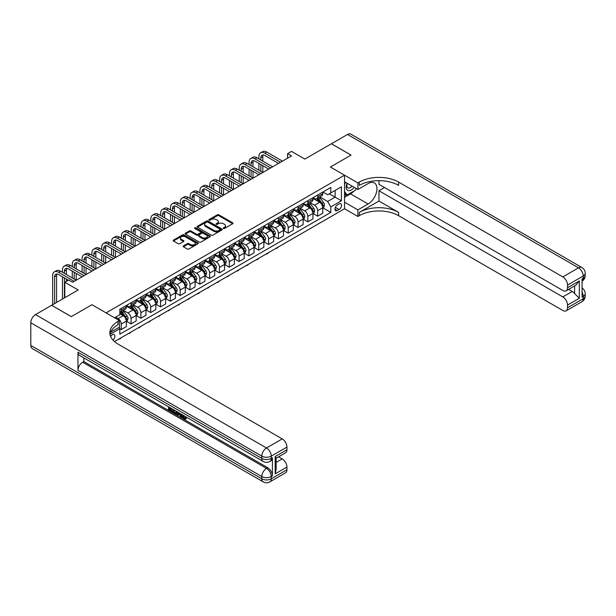 <?xml version="1.0" encoding="UTF-8"?>
<svg xmlns="http://www.w3.org/2000/svg" width="616" height="616" viewBox="0 0 616 616"><rect width="100%" height="100%" fill="white"/><g stroke="black" fill="none" stroke-linecap="round" stroke-linejoin="round"><path stroke-width="0.92" d="M223.446 228.444A0.762 0.439 0 0 0 224.524 228.444L232.717 223.716A1.093 0.631 0 0 0 233.04 223.269A1.093 0.631 0 0 0 232.717 222.823L218.834 214.807A1.093 0.631 0 0 0 217.294 214.807L209.101 219.542A0.762 0.439 0 0 0 210.179 220.166L211.242 219.55A3.488 2.017 0 0 1 216.178 219.55L217.333 220.22A3.488 2.017 0 0 1 218.357 221.645A3.488 2.017 0 0 1 217.333 223.069L216.27 223.677A0.762 0.439 0 0 0 217.348 224.301L218.41 223.693A3.488 2.017 0 0 1 223.346 223.693L224.501 224.363A3.488 2.017 0 0 1 225.525 225.787A3.488 2.017 0 0 1 224.501 227.212L223.446 227.82A0.762 0.439 0 0 0 223.446 228.444L223.446 227.82M112.974 340.101A3.557 2.056 120 0 0 114.784 337.014A3.557 2.056 120 0 0 114.137 334.565A3.557 2.056 120 0 0 112.358 334.742A3.557 2.056 120 0 0 110.649 336.498M183.437 245.892A1.093 0.631 0 0 0 183.114 246.331A1.093 0.631 0 0 0 183.437 246.777L187.333 249.026A1.093 0.631 0 0 0 188.873 249.026L197.975 243.774A1.093 0.631 0 0 0 198.29 243.328A1.093 0.631 0 0 0 197.975 242.881L184.092 234.865A1.093 0.631 0 0 0 182.552 234.865L173.45 240.125A1.093 0.631 0 0 0 173.127 240.571A1.093 0.631 0 0 0 173.45 241.01L178.155 243.728A1.093 0.631 0 0 0 179.695 243.728L183.591 241.48A1.093 0.631 0 0 0 183.907 241.033A1.093 0.631 0 0 0 183.591 240.587L181.258 239.247A2.918 1.686 0 0 1 180.403 238.053A2.918 1.686 0 0 1 182.205 236.498A2.918 1.686 0 0 1 185.385 236.86L194.525 242.134A2.918 1.686 0 0 1 195.38 243.328A2.918 1.686 0 0 1 193.578 244.883A2.918 1.686 0 0 1 190.398 244.521L188.873 243.643A1.093 0.631 0 0 0 187.333 243.643L183.437 245.892L183.437 246.777L187.333 244.544L187.333 243.643M378.955 180.665L378.955 184.315L562.816 290.467A6.668 3.85 -120 0 0 566.15 290.798L575.791 285.231L579.317 280.942L579.317 298.267L567.536 305.074L567.536 307.754L583.244 298.675L583.244 296.411L582.066 297.089L582.066 278.948L583.244 278.263L583.244 275.999L567.536 285.069A6.668 3.85 -120 0 0 562.816 276.9L578.532 267.829L347.532 134.457L331.423 143.759L351.066 155.101L330.399 167.028L351.028 155.124L331.385 143.782L304.866 159.09L291.507 151.382L287.58 153.646L291.507 155.917L72.68 282.259L68.753 279.987L64.819 282.259L64.819 297.682M30.8 345.445L261.808 478.817A6.668 3.85 120 0 0 263.186 481.866L32.178 348.502A6.668 3.85 -60 0 1 30.8 345.445L30.8 322.769A6.668 3.85 -60 0 1 35.512 314.599L51.621 305.297L71.263 316.639L91.93 304.712L71.302 316.616L51.659 305.274L78.178 289.967L64.819 282.259M110.664 332.224L119.427 327.165L119.427 320.59L91.93 304.712L106.075 312.874L344.544 175.198L344.544 208.77L357.896 216.478L359.313 215.662A27.782 16.039 180 0 1 398.598 215.662L562.816 310.472A6.668 3.85 -120 0 0 566.15 310.803A6.668 3.85 -120 0 0 567.536 307.754M359.313 182.09A27.782 16.039 180 0 1 398.598 182.09L398.598 185.362A27.782 16.039 180 0 0 359.313 185.362L359.313 182.09L357.896 182.906L330.399 167.028L344.544 175.198M211.319 235.181A1.093 0.631 0 0 0 212.859 235.181L221.96 229.922A1.093 0.631 0 0 0 222.276 229.483A1.093 0.631 0 0 0 221.96 229.036L208.077 221.021A1.093 0.631 0 0 0 206.537 221.021L197.436 226.272A1.093 0.631 0 0 0 197.112 226.719A1.093 0.631 0 0 0 197.436 227.165L211.319 235.181M195.079 228.613A0.762 0.439 0 0 1 195.85 228.721L195.85 227.812L209.964 235.959A1.093 0.631 0 0 1 210.287 236.405A1.093 0.631 0 0 1 209.964 236.852L200.862 242.103A1.093 0.631 0 0 1 199.322 242.103L185.439 234.088L189.335 231.855L189.335 230.946L185.439 233.195A1.093 0.631 0 0 0 185.123 233.641A1.093 0.631 0 0 0 185.439 234.088L185.439 233.195M189.335 231.855A1.093 0.631 0 0 1 190.875 231.855L190.875 230.946A1.093 0.631 0 0 0 189.335 230.946M190.875 230.946L196.512 234.203A1.093 0.631 0 0 0 198.052 234.203L200.631 232.709A1.093 0.631 0 0 0 200.955 232.263A1.093 0.631 0 0 0 200.631 231.816L194.772 228.436A0.762 0.439 0 0 1 195.85 227.812M339.123 203.911L337.391 204.912A3.442 1.987 120 0 0 335.142 207.946A3.442 1.987 120 0 0 335.666 210.71A3.442 1.987 120 0 0 337.391 210.533L339.123 209.54A3.442 1.987 120 0 0 341.372 206.506A3.442 1.987 120 0 0 340.84 203.742A3.442 1.987 120 0 0 339.123 203.911M114.484 341.587L344.544 208.77M322.892 192.007L327.65 194.748L330.792 192.931L330.792 187.449L119.82 309.247L119.82 314.738L114.561 317.779M330.792 192.931L341.403 186.81L341.403 200.785L330.792 206.907L327.65 201.463L319.835 196.951M322.892 207.838L330.792 212.397L330.792 206.907M330.792 212.397L119.82 334.195L119.82 328.705L110.025 334.365A27.782 16.039 0 0 1 118.018 324.671L118.018 321.406A27.782 16.039 0 0 0 109.879 332.748A27.782 16.039 0 0 0 118.018 344.09L282.236 438.9A6.668 3.85 60 0 1 286.948 447.062L271.233 456.133L271.233 458.404L272.411 457.727A6.668 3.85 60 0 1 271.032 460.776L269.854 461.453A6.668 3.85 -120 0 0 271.233 458.404A6.668 3.85 0 0 1 261.808 458.404L261.808 456.133L30.8 322.769M287.58 153.646L287.58 158.189M329.298 193.794L335.112 197.151L335.112 190.436L341.403 186.81M327.65 201.463L335.112 197.151L341.403 200.785M119.82 328.752L121.236 329.568L121.236 324.085A4.443 2.564 -120 0 0 118.095 318.641L115.577 317.186M121.236 329.568L126.342 326.619L126.342 321.136A4.443 2.564 -120 0 0 123.2 315.692L119.82 313.736M126.465 321.244L131.062 323.9L131.062 318.41A4.443 2.564 -120 0 0 127.92 312.966L123.4 310.364M131.062 323.9L136.167 320.951L136.167 315.461A4.443 2.564 -120 0 0 133.025 310.017L126.342 306.16M136.282 315.577L140.879 318.233L140.879 312.743A4.443 2.564 -120 0 0 137.738 307.299L133.225 304.689M140.879 318.233L145.984 315.284L145.984 309.794A4.443 2.564 -120 0 0 142.843 304.35L136.167 300.493M146.108 309.902L150.704 312.558L150.704 307.068A4.443 2.564 -120 0 0 147.563 301.624L143.051 299.022M150.704 312.558L155.809 309.609L155.809 304.119A4.443 2.564 -120 0 0 152.668 298.675L145.984 294.825M155.925 304.235L160.522 306.891L160.522 301.401A4.443 2.564 -120 0 0 157.38 295.957L152.868 293.347M160.522 306.891L165.635 303.942L165.635 298.452A4.443 2.564 -120 0 0 162.485 293.008L155.809 289.15M165.75 298.567L170.347 301.216L170.347 295.726A4.443 2.564 -120 0 0 167.206 290.282L162.693 287.68M170.347 301.216L175.452 298.267L175.452 292.777A4.443 2.564 -120 0 0 172.311 287.333L165.635 283.483M175.568 292.893L180.165 295.549L180.165 290.059A4.443 2.564 -120 0 0 177.023 284.615L172.511 282.012M180.165 295.549L185.277 292.6L185.277 287.11A4.443 2.564 -120 0 0 182.128 281.666L175.452 277.808M185.393 287.225L189.99 289.874L189.99 284.392A4.443 2.564 -120 0 0 186.848 278.948L182.336 276.338M189.99 289.874L195.095 286.925L195.095 281.443A4.443 2.564 -120 0 0 191.953 275.999L185.277 272.141M195.21 281.55L199.807 284.207L199.807 278.717A4.443 2.564 -120 0 0 196.666 273.273L192.154 270.67M199.807 284.207L204.92 281.258L204.92 275.768A4.443 2.564 -120 0 0 201.779 270.324L195.095 266.466M205.036 275.883L209.632 278.54L209.632 273.05A4.443 2.564 -120 0 0 206.491 267.606L201.979 264.995M209.632 278.54L214.738 275.591L214.738 270.101A4.443 2.564 -120 0 0 211.596 264.657L204.92 260.799M214.861 270.208L219.458 272.865L219.458 267.375A4.443 2.564 -120 0 0 216.308 261.931L211.796 259.328M219.458 272.865L224.563 269.916L224.563 264.426A4.443 2.564 -120 0 0 221.421 258.982L214.738 255.132M224.678 264.541L229.275 267.198L229.275 261.708A4.443 2.564 -120 0 0 226.134 256.264L221.621 253.661M229.275 267.198L234.38 264.249L234.38 258.759A4.443 2.564 -120 0 0 231.239 253.315L224.563 249.457M234.504 258.874L239.1 261.523L239.1 256.033A4.443 2.564 -120 0 0 235.951 250.589L231.439 247.986M239.1 261.523L244.206 258.574L244.206 253.084A4.443 2.564 -120 0 0 241.064 247.647L234.38 243.79M244.321 253.199L248.918 255.856L248.918 250.365A4.443 2.564 -120 0 0 245.776 244.922L241.264 242.319M248.918 255.856L254.023 252.906L254.023 247.416A4.443 2.564 -120 0 0 250.881 241.972L244.206 238.115M254.146 247.532L258.743 250.181L258.743 244.698A4.443 2.564 -120 0 0 255.594 239.254L251.082 236.644M258.743 250.181L263.848 247.232L263.848 241.749A4.443 2.564 -120 0 0 260.707 236.305L254.023 232.448M263.964 241.857L268.561 244.514L268.561 239.023A4.443 2.564 -120 0 0 265.419 233.58L260.907 230.977M268.561 244.514L273.666 241.564L273.666 236.074A4.443 2.564 -120 0 0 270.524 230.63L263.848 226.773M273.789 236.19L278.386 238.846L278.386 233.356A4.443 2.564 -120 0 0 275.244 227.912L270.732 225.302M278.386 238.846L283.491 235.897L283.491 230.407A4.443 2.564 -120 0 0 280.349 224.963L273.666 221.105M283.606 230.523L288.203 233.171L288.203 227.681A4.443 2.564 -120 0 0 285.062 222.237L280.55 219.635M288.203 233.171L293.316 230.222L293.316 224.732A4.443 2.564 -120 0 0 290.167 219.288L283.491 215.438M293.432 224.848L298.029 227.504L298.029 222.014A4.443 2.564 -120 0 0 294.887 216.57L290.375 213.968M298.029 227.504L303.134 224.555L303.134 219.065A4.443 2.564 -120 0 0 299.992 213.621L293.316 209.763M303.249 219.18L307.846 221.829L307.846 216.339A4.443 2.564 -120 0 0 304.704 210.895L300.192 208.293M307.846 221.829L312.959 218.88L312.959 213.398A4.443 2.564 -120 0 0 309.81 207.954L303.134 204.096M313.074 213.506L317.671 216.162L317.671 210.672A4.443 2.564 -120 0 0 314.53 205.228L310.017 202.625M317.671 216.162L322.776 213.213L322.776 207.723A4.443 2.564 -120 0 0 319.635 202.279L312.959 198.421M313.074 197.674L314.53 198.514A4.443 2.564 -120 0 0 316.747 198.737A4.443 2.564 -120 0 0 317.671 196.696L317.671 195.018M303.249 203.349L304.704 204.189A4.443 2.564 -120 0 0 306.93 204.404A4.443 2.564 -120 0 0 307.846 202.371L307.846 200.693M293.432 209.017L294.887 209.856A4.443 2.564 -120 0 0 297.105 210.079A4.443 2.564 -120 0 0 298.029 208.039L298.029 206.36M283.606 214.684L285.062 215.523A4.443 2.564 -120 0 0 287.287 215.746A4.443 2.564 -120 0 0 288.203 213.714L288.203 212.035M273.789 220.359L275.244 221.198A4.443 2.564 -120 0 0 277.462 221.414A4.443 2.564 -120 0 0 278.386 219.381L278.386 217.702M263.964 226.026L265.419 226.865A4.443 2.564 -120 0 0 267.644 227.088A4.443 2.564 -120 0 0 268.561 225.056L268.561 223.377M254.146 231.701L255.594 232.54A4.443 2.564 -120 0 0 257.819 232.756A4.443 2.564 -120 0 0 258.743 230.723L258.743 229.044M244.321 237.368L245.776 238.207A4.443 2.564 -120 0 0 248.002 238.43A4.443 2.564 -120 0 0 248.918 236.39L248.918 234.711M234.504 243.043L235.951 243.882A4.443 2.564 -120 0 0 238.176 244.098A4.443 2.564 -120 0 0 239.1 242.065L239.1 240.386M224.678 248.71L226.134 249.549A4.443 2.564 -120 0 0 228.351 249.773A4.443 2.564 -120 0 0 229.275 247.732L229.275 246.054M214.861 254.377L216.308 255.216A4.443 2.564 -120 0 0 218.534 255.44A4.443 2.564 -120 0 0 219.458 253.407L219.458 251.728M205.036 260.052L206.491 260.891A4.443 2.564 -120 0 0 208.709 261.107A4.443 2.564 -120 0 0 209.632 259.074L209.632 257.396M195.21 265.719L196.666 266.559A4.443 2.564 -120 0 0 198.891 266.782A4.443 2.564 -120 0 0 199.807 264.749L199.807 263.07M185.393 271.394L186.848 272.233A4.443 2.564 -120 0 0 189.066 272.449A4.443 2.564 -120 0 0 189.99 270.416L189.99 268.738M175.568 277.061L177.023 277.901A4.443 2.564 -120 0 0 179.248 278.124A4.443 2.564 -120 0 0 180.165 276.084L180.165 274.405M165.75 282.729L167.206 283.568A4.443 2.564 -120 0 0 169.423 283.791A4.443 2.564 -120 0 0 170.347 281.758L170.347 280.08M155.925 288.404L157.38 289.243A4.443 2.564 -120 0 0 159.606 289.458A4.443 2.564 -120 0 0 160.522 287.426L160.522 285.747M146.108 294.071L147.563 294.91A4.443 2.564 -120 0 0 149.78 295.133A4.443 2.564 -120 0 0 150.704 293.101L150.704 291.422M136.282 299.746L137.738 300.585A4.443 2.564 -120 0 0 139.963 300.8A4.443 2.564 -120 0 0 140.879 298.768L140.879 297.089M126.465 305.413L127.92 306.252A4.443 2.564 -120 0 0 130.138 306.475A4.443 2.564 -120 0 0 131.062 304.443L131.062 302.764M316.747 198.737L321.86 195.788A4.443 2.564 -120 0 0 322.776 193.755L322.776 192.076M306.93 204.404L312.035 201.455A4.443 2.564 -120 0 0 312.959 199.422L312.959 197.744M297.105 210.079L302.217 207.13A4.443 2.564 -120 0 0 303.134 205.09L303.134 203.411M287.287 215.746L292.392 212.797A4.443 2.564 -120 0 0 293.316 210.764L293.316 209.086M277.462 221.414L282.567 218.464A4.443 2.564 -120 0 0 283.491 216.432L283.491 214.753M267.644 227.088L272.749 224.139A4.443 2.564 -120 0 0 273.666 222.106L273.666 220.428M257.819 232.756L262.924 229.806A4.443 2.564 -120 0 0 263.848 227.774L263.848 226.095M248.002 238.43L253.107 235.481A4.443 2.564 -120 0 0 254.023 233.441L254.023 231.762M238.176 244.098L243.281 241.149A4.443 2.564 -120 0 0 244.206 239.116L244.206 237.437M228.351 249.773L233.464 246.824A4.443 2.564 -120 0 0 234.38 244.783L234.38 243.104M218.534 255.44L223.639 252.491A4.443 2.564 -120 0 0 224.563 250.458L224.563 248.779M208.709 261.107L213.821 258.158A4.443 2.564 -120 0 0 214.738 256.125L214.738 254.446M198.891 266.782L203.996 263.833A4.443 2.564 -120 0 0 204.92 261.8L204.92 260.121M189.066 272.449L194.179 269.5A4.443 2.564 -120 0 0 195.095 267.467L195.095 265.789M179.248 278.124L184.353 275.175A4.443 2.564 -120 0 0 185.277 273.134L185.277 271.456M169.423 283.791L174.536 280.842A4.443 2.564 -120 0 0 175.452 278.809L175.452 277.131M159.606 289.458L164.711 286.517A4.443 2.564 -120 0 0 165.635 284.476L165.635 282.798M149.78 295.133L154.886 292.184A4.443 2.564 -120 0 0 155.809 290.151L155.809 288.473M139.963 300.8L145.068 297.851A4.443 2.564 -120 0 0 145.984 295.819L145.984 294.14M130.138 306.475L135.243 303.526A4.443 2.564 -120 0 0 136.167 301.494L136.167 299.815M119.82 312.327A4.443 2.564 -120 0 0 120.32 312.143L125.425 309.194A4.443 2.564 -120 0 0 126.342 307.161L126.342 305.482M120.32 312.143A4.443 2.564 -120 0 0 121.236 310.11L121.236 308.431M119.057 327.381L119.82 328.705M223.747 228.551L224.501 228.12A3.488 2.017 0 0 0 225.525 226.688L225.525 225.787M218.357 221.645L218.357 222.553A3.488 2.017 0 0 1 217.333 223.978L216.578 224.409M232.702 223.724L218.834 215.715A1.093 0.631 0 0 0 217.294 215.715L209.401 220.274M221.96 229.036L221.96 229.922L208.077 221.929A1.093 0.631 0 0 0 206.537 221.929L197.451 227.173M220.028 229.791A0.762 0.439 0 0 0 220.028 229.167L207.846 222.13A0.762 0.439 0 0 0 206.768 222.13L205.644 222.776A3.488 2.017 0 0 0 204.627 224.201A3.488 2.017 0 0 0 205.644 225.625L213.975 230.438A3.488 2.017 0 0 0 218.911 230.438L220.028 229.791L220.028 230.7A0.762 0.439 0 0 0 220.259 230.384L220.259 229.483M204.627 224.201L204.627 225.11A3.488 2.017 0 0 0 205.644 226.534L205.644 225.625M220.028 230.7L218.911 231.346A3.488 2.017 0 0 1 213.975 231.346L205.644 226.534M190.875 231.855L196.512 235.104A1.093 0.631 0 0 0 198.052 235.104L200.631 233.618A1.093 0.631 0 0 0 200.955 233.171L200.955 232.263M195.85 228.721L209.948 236.86M202.348 237.576A2.918 1.686 0 0 0 205.528 237.938A2.918 1.686 0 0 0 207.33 236.382A2.918 1.686 0 0 0 206.475 235.189L203.257 233.333A1.093 0.631 0 0 0 201.717 233.333L199.13 234.827A1.093 0.631 0 0 0 198.814 235.266A1.093 0.631 0 0 0 199.13 235.712L202.348 237.576L202.348 238.477A2.918 1.686 0 0 0 205.528 238.846A2.918 1.686 0 0 0 207.33 237.291L207.33 236.382M198.814 235.266L198.814 236.174A1.093 0.631 0 0 0 199.13 236.621L199.13 235.712M202.348 238.477L199.13 236.621M195.38 243.328L195.38 244.236A2.918 1.686 0 0 1 193.578 245.792A2.918 1.686 0 0 1 190.398 245.43L188.873 244.544A1.093 0.631 0 0 0 187.333 244.544M180.403 238.053L180.403 238.962A2.918 1.686 0 0 0 181.258 240.148L181.258 239.247M183.576 241.487L181.258 240.148M197.975 242.881L197.975 243.774L184.092 235.774A1.093 0.631 0 0 0 182.552 235.774L173.466 241.018M322.776 207.908L323.723 207.361L324.509 205.09A2.941 1.702 -120 0 0 323.569 202.587L320.358 198.298A8.501 4.905 -120 0 0 319.427 197.189M316.239 200.315A8.501 4.905 -120 0 0 314.491 198.498M321.976 205.759L322.915 205.22A2.941 1.702 -120 0 0 322.076 203.449L318.865 199.16A8.501 4.905 -120 0 0 317.933 198.052M317.148 198.506A7.053 4.073 60 0 1 318.303 199.823L321.021 203.449M316.994 198.598A8.501 4.905 60 0 1 317.918 199.707L320.05 202.556M278.432 246.931L277.362 248.009L276.184 248.233M276.576 248.009L276.576 248.464M258.897 158.866L258.897 156.595A8.331 4.812 60 0 1 260.622 152.783L262.585 151.651A8.331 4.812 60 0 1 266.751 152.06L282.467 161.138M260.622 152.783A8.331 4.812 60 0 1 264.788 153.199L280.503 162.27M278.54 163.402L264.788 155.463A5.559 3.211 -120 0 0 262.016 155.186A5.559 3.211 -120 0 0 260.861 157.734L260.861 159.998M263.171 154.932A5.559 3.211 -120 0 0 262.824 156.595L262.824 161.138M260.861 164.534L260.861 171.34M262.824 165.673L262.824 172.472L247.108 163.402L245.145 164.534L260.861 173.612M258.897 170.209L258.897 163.402M312.959 213.575L313.898 213.028L314.684 210.764A2.941 1.702 -120 0 0 313.744 208.254L310.533 203.973A8.501 4.905 -120 0 0 309.609 202.856M306.414 205.99A8.501 4.905 -120 0 0 304.674 204.165M312.15 211.434L313.097 210.888A2.941 1.702 -120 0 0 312.25 209.117L309.04 204.828A8.501 4.905 -120 0 0 308.115 203.719M307.322 204.181A7.053 4.073 60 0 1 308.477 205.498L311.195 209.124M307.168 204.266A8.501 4.905 60 0 1 308.1 205.374L310.233 208.223M268.615 252.606L267.544 253.677L266.358 253.907M266.751 253.677L266.751 254.131M303.134 219.25L304.081 218.703L304.866 216.432A2.941 1.702 -120 0 0 303.919 213.929L300.716 209.64A8.501 4.905 -120 0 0 299.784 208.531M296.589 211.658A8.501 4.905 -120 0 0 294.848 209.84M302.333 217.101L303.272 216.562A2.941 1.702 -120 0 0 302.433 214.791L299.222 210.503A8.501 4.905 -120 0 0 298.29 209.394M297.497 209.848A7.053 4.073 60 0 1 298.66 211.165L301.378 214.791M297.351 209.933A8.501 4.905 60 0 1 298.275 211.049L300.408 213.898M258.789 258.273L257.719 259.351L256.541 259.575M256.934 259.351L256.934 259.806M293.316 224.917L294.255 224.37L295.041 222.106A2.941 1.702 -120 0 0 294.101 219.596L290.891 215.307A8.501 4.905 -120 0 0 289.967 214.199M286.771 217.325A8.501 4.905 -120 0 0 285.031 215.508M292.508 222.776L293.455 222.23A2.941 1.702 -120 0 0 292.608 220.459L289.397 216.17A8.501 4.905 -120 0 0 288.473 215.061M287.68 215.515A7.053 4.073 60 0 1 288.835 216.832L291.553 220.459M287.526 215.608A8.501 4.905 60 0 1 288.457 216.716L290.59 219.565M248.972 263.948L247.108 265.473L246.716 265.242M247.108 265.019L247.108 265.473M249.08 164.534L249.08 162.27A8.331 4.812 60 0 1 250.804 158.451L252.768 157.319A8.331 4.812 60 0 1 256.934 157.734L272.649 166.805M250.804 158.451A8.331 4.812 60 0 1 254.97 158.866L270.686 167.937M268.722 169.077L254.97 161.138A5.559 3.211 -120 0 0 252.19 160.861A5.559 3.211 -120 0 0 251.043 163.402L251.043 165.673M253.353 160.607A5.559 3.211 -120 0 0 253.007 162.27L253.007 166.805M251.043 170.209L251.043 177.015M253.007 171.34L253.007 178.147L237.291 169.077L235.327 170.209L251.043 179.279M249.08 175.876L249.08 169.077M258.897 174.744L245.145 166.805A5.559 3.211 -120 0 0 242.373 166.528A5.559 3.211 -120 0 0 241.218 169.077L241.218 171.34M243.528 166.274A5.559 3.211 -120 0 0 243.181 167.937L243.181 172.472M241.218 175.876L241.218 182.683M243.181 177.015L243.181 183.814L227.466 174.744L225.502 175.876L241.218 184.954M239.254 181.551L239.254 174.744M239.254 170.209L239.254 167.937A8.331 4.812 60 0 1 240.979 164.126A8.331 4.812 60 0 1 245.145 164.534M240.979 164.126L242.943 162.994A8.331 4.812 60 0 1 247.108 163.402M249.08 180.411L235.327 172.472A5.559 3.211 -120 0 0 232.548 172.203A5.559 3.211 -120 0 0 231.4 174.744L231.4 177.015M233.71 171.941A5.559 3.211 -120 0 0 233.364 173.612L233.364 178.147M231.4 181.551L231.4 188.35M233.364 182.683L233.364 189.489L217.648 180.411L215.685 181.551L231.4 190.621M229.429 187.218L229.429 180.411M229.429 175.876L229.429 173.612A8.331 4.812 60 0 1 231.162 169.793A8.331 4.812 60 0 1 235.327 170.209M231.162 169.793L233.125 168.661A8.331 4.812 60 0 1 237.291 169.077M283.491 230.584L284.43 230.045L285.216 227.774A2.941 1.702 -120 0 0 284.276 225.264L281.065 220.982A8.501 4.905 -120 0 0 280.141 219.874M276.946 223A8.501 4.905 -120 0 0 275.206 221.175M282.69 228.444L283.63 227.897A2.941 1.702 -120 0 0 282.79 226.126L279.579 221.845A8.501 4.905 -120 0 0 278.648 220.736M277.855 221.19A7.053 4.073 60 0 1 279.017 222.507L281.735 226.134M277.708 221.275A8.501 4.905 60 0 1 278.632 222.384L280.765 225.233M239.147 269.615L238.076 270.686L236.898 270.917M237.291 270.686L237.291 271.14M239.254 186.086L225.502 178.147A5.559 3.211 -120 0 0 222.722 177.87A5.559 3.211 -120 0 0 221.575 180.411L221.575 182.683M223.885 177.616A5.559 3.211 -120 0 0 223.539 179.279L223.539 183.814M221.575 187.218L221.575 194.025M223.539 188.35L223.539 195.156L207.823 186.086L205.86 187.218L221.575 196.288M219.612 192.893L219.612 186.086M219.612 181.551L219.612 179.279A8.331 4.812 60 0 1 221.337 175.468A8.331 4.812 60 0 1 225.502 175.876M221.337 175.468L223.3 174.328A8.331 4.812 60 0 1 227.466 174.744M347.07 183.229A7.223 4.173 120 0 0 347.563 190.267A7.223 4.173 120 0 0 353.853 187.718A7.223 4.173 120 0 0 354.154 187.326M344.544 184.538L345.422 182.282M356.171 188.488L355.54 190.121L347.054 195.018L344.544 191.445M344.544 193.57L347.054 195.018M347.309 183.368A4.943 2.857 120 0 0 347.894 187.834A4.943 2.857 120 0 0 352.059 186.117M344.544 202.187L357.896 209.902L368.114 204.004A12.497 7.215 120 0 0 376.284 192.985A12.497 7.215 120 0 0 374.366 182.967A12.497 7.215 120 0 0 368.114 183.591L357.896 189.489L357.896 182.906M357.896 209.902L357.896 216.478M378.955 201.055L359.313 212.397A27.782 16.039 180 0 1 398.598 212.397L378.955 201.055L378.955 190.76L384.538 187.534M567.536 305.074A6.668 3.85 -120 0 0 562.816 296.912L572.249 291.468A6.668 3.85 60 0 1 574.605 293.555L574.605 285.916M378.955 190.76L562.816 296.912M347.532 134.457A6.668 3.85 -60 0 1 350.858 134.134L581.866 267.498A6.668 3.85 120 0 0 578.532 267.829A6.668 3.85 60 0 1 583.244 275.999A6.668 3.85 180 0 0 585.2 273.273A6.668 6.668 0 0 0 581.866 267.498M344.544 181.774L357.896 189.489M566.15 290.798A6.668 3.85 -120 0 0 567.536 287.741L579.317 280.942M567.536 285.069L567.536 287.741M398.598 182.09L562.816 276.9M568.622 289.374L572.249 291.468M579.317 298.267L574.605 293.555M353.977 191.029A12.497 7.215 -60 0 1 350.512 193.84L344.544 197.289M344.544 195.842L346.508 194.702M183.052 415.161L185.054 418.403M182.482 414.861L183.884 418.572L184.8 418.688L185.832 417.61L186.494 418.172L185.316 419.419L183.945 419.234L181.812 414.476M178.64 414.429L177.708 415.569L177 415.161L178.193 412.381M181.181 414.114L182.12 417.394L181.497 417.756L180.788 417.348L180.257 415.361L178.247 414.198L177.708 415.569M169.877 408.531L169.877 409.686L172.657 411.296L172.657 411.927L172.026 412.289L168.584 410.295L168.584 406.837M172.349 409.016L171.725 409.602L169.246 408.169L169.246 410.056L169.877 409.686M77.947 352.252L261.808 458.404A6.668 3.85 120 0 0 263.186 461.453L79.325 355.301A6.668 3.85 -60 0 1 77.947 352.252L77.947 370.401A6.668 3.85 -60 0 1 82.659 362.231L83.838 361.554L267.698 467.706A6.668 3.85 60 0 1 272.411 475.868L272.411 457.727M83.838 361.554L83.838 357.911M177.431 411.942L176.153 414.091L172.934 412.812L172.934 409.347M119.427 320.59L118.018 321.406M275.16 456.541L276.137 458.019L276.137 469.677L275.16 473.873L275.16 456.541L286.948 449.742L286.948 447.062M286.948 449.742A6.668 3.85 60 0 1 285.57 452.791L276.137 458.235M278.609 456.81L282.236 458.905A6.668 3.85 60 0 1 286.948 467.067L275.16 473.873M272.411 475.868L271.233 476.545L271.233 478.817L286.948 469.746L286.948 467.067M286.948 469.746A6.668 3.85 60 0 1 285.57 472.795L269.854 481.866A6.668 3.85 -120 0 0 271.233 478.817A6.668 3.85 0 0 1 261.808 478.817L261.808 476.545L77.947 370.401M169.246 410.056L172.026 411.657L172.657 411.296M172.026 411.657L172.026 412.289M169.246 407.222L172.003 408.808M171.725 408.97L171.725 409.602M176.754 411.55L176.153 414.091M173.596 409.732L173.596 412.566L174.567 413.128L175.683 413.382L176.091 411.172M176.8 412.289L177.416 411.935M174.228 410.094L174.228 412.204L176.315 413.02M173.596 412.566L174.228 412.204M174.567 413.128L175.198 412.766M180.303 413.606L181.497 417.756M178.817 412.743L178.447 413.69L180.057 414.614L179.679 413.244M179.21 412.974L179.818 413.76M178.447 413.69L179.071 413.328M183.884 418.572L184.507 418.21M182.421 415.523L183.021 415.176M185.2 417.971L185.87 418.533L186.494 418.172M185.87 418.533L185.316 419.419M273.666 236.259L274.613 235.712L275.398 233.441A2.941 1.702 -120 0 0 274.459 230.938L271.248 226.65A8.501 4.905 -120 0 0 270.316 225.541M267.128 228.667A8.501 4.905 -120 0 0 265.388 226.85M272.865 234.111L273.804 233.572A2.941 1.702 -120 0 0 272.965 231.801L269.754 227.512A8.501 4.905 -120 0 0 268.83 226.403M268.037 226.857A7.053 4.073 60 0 1 269.192 228.174L271.91 231.801M267.883 226.95A8.501 4.905 60 0 1 268.815 228.059L270.948 230.908M229.329 275.283L227.466 276.815L227.073 276.584M227.466 276.361L227.466 276.815M263.848 241.926L264.788 241.387L265.573 239.116A2.941 1.702 -120 0 0 264.634 236.606L261.423 232.324A8.501 4.905 -120 0 0 260.499 231.208M257.303 234.342A8.501 4.905 -120 0 0 255.563 232.517M263.04 239.786L263.987 239.239A2.941 1.702 -120 0 0 263.14 237.468L259.937 233.187A8.501 4.905 -120 0 0 259.005 232.07M258.212 232.532A7.053 4.073 60 0 1 259.375 233.849L262.093 237.476M258.065 232.617A8.501 4.905 60 0 1 258.99 233.726L261.122 236.575M219.504 280.958L218.434 282.028L217.255 282.259M217.648 282.028L217.648 282.482M254.023 247.601L254.97 247.055L255.755 244.783A2.941 1.702 -120 0 0 254.816 242.28L251.605 237.992A8.501 4.905 -120 0 0 250.674 236.883M247.486 240.009A8.501 4.905 -120 0 0 245.745 238.192M253.222 245.453L254.162 244.914A2.941 1.702 -120 0 0 253.322 243.143L250.111 238.854A8.501 4.905 -120 0 0 249.187 237.745M248.394 238.2A7.053 4.073 60 0 1 249.549 239.516L252.267 243.143M248.24 238.284A8.501 4.905 60 0 1 249.172 239.401L251.305 242.25M209.686 286.625L207.823 288.157L207.43 287.926M207.823 287.703L207.823 288.157M244.206 253.268L245.145 252.722L245.93 250.458A2.941 1.702 -120 0 0 244.991 247.948L241.78 243.666A8.501 4.905 -120 0 0 240.856 242.55M237.66 245.684A8.501 4.905 -120 0 0 235.92 243.859M243.397 251.128L244.344 250.581A2.941 1.702 -120 0 0 243.497 248.81L240.286 244.521A8.501 4.905 -120 0 0 239.362 243.412M238.569 243.874A7.053 4.073 60 0 1 239.732 245.191L242.45 248.818M238.423 243.959A8.501 4.905 60 0 1 239.347 245.068L241.48 247.917M199.861 292.3L198.791 293.37L197.613 293.601M198.005 293.37L198.005 293.824M234.38 258.936L235.327 258.397L236.113 256.125A2.941 1.702 -120 0 0 235.173 253.623L231.963 249.334A8.501 4.905 -120 0 0 231.031 248.225M227.843 251.351A8.501 4.905 -120 0 0 226.103 249.526M233.58 256.795L234.519 256.248A2.941 1.702 -120 0 0 233.68 254.477L230.469 250.196A8.501 4.905 -120 0 0 229.537 249.087M228.752 249.542A7.053 4.073 60 0 1 229.907 250.858L232.625 254.485M228.598 249.626A8.501 4.905 60 0 1 229.522 250.743L231.662 253.592M190.044 297.967L188.18 299.499L187.788 299.268M188.18 299.037L188.18 299.499M229.429 191.753L215.685 183.814A5.559 3.211 -120 0 0 212.905 183.545A5.559 3.211 -120 0 0 211.75 186.086L211.75 188.35M214.068 183.283A5.559 3.211 -120 0 0 213.721 184.954L213.721 189.489M211.75 192.893L211.75 199.692M213.721 194.025L213.721 200.831L198.005 191.753L196.042 192.893L211.75 201.963M209.786 198.56L209.786 191.753M209.786 187.218L209.786 184.954A8.331 4.812 60 0 1 211.519 181.135A8.331 4.812 60 0 1 215.685 181.551M211.519 181.135L213.483 180.003A8.331 4.812 60 0 1 217.648 180.411M219.612 197.428L205.86 189.489A5.559 3.211 -120 0 0 203.08 189.212A5.559 3.211 -120 0 0 201.933 191.753L201.933 194.025M204.243 188.958A5.559 3.211 -120 0 0 203.896 190.621L203.896 195.156M201.933 198.56L201.933 205.367M203.896 199.692L203.896 206.499L188.18 197.428L186.217 198.56L201.933 207.63M199.969 204.227L199.969 197.428M199.969 192.893L199.969 190.621A8.331 4.812 60 0 1 201.694 186.81A8.331 4.812 60 0 1 205.86 187.218M201.694 186.81L203.657 185.67A8.331 4.812 60 0 1 207.823 186.086M209.786 203.095L196.042 195.156A5.559 3.211 -120 0 0 193.262 194.879A5.559 3.211 -120 0 0 192.107 197.428L192.107 199.692M194.425 194.625A5.559 3.211 -120 0 0 194.079 196.288L194.079 200.831M192.107 204.227L192.107 211.034M194.079 205.367L194.079 212.166L178.363 203.095L176.399 204.227L192.107 213.305M190.144 209.902L190.144 203.095M190.144 198.56L190.144 196.288A8.331 4.812 60 0 1 191.869 192.477A8.331 4.812 60 0 1 196.042 192.893M191.869 192.477L193.84 191.345A8.331 4.812 60 0 1 198.005 191.753M199.969 208.77L186.217 200.831A5.559 3.211 -120 0 0 183.437 200.554A5.559 3.211 -120 0 0 182.29 203.095L182.29 205.367M184.6 200.3A5.559 3.211 -120 0 0 184.253 201.963L184.253 206.499M182.29 209.902L182.29 216.709M184.253 211.034L184.253 217.841L168.538 208.77L166.574 209.902L182.29 218.973M180.326 215.569L180.326 208.77M180.326 204.227L180.326 201.963A8.331 4.812 60 0 1 182.051 198.144A8.331 4.812 60 0 1 186.217 198.56M182.051 198.144L184.015 197.012A8.331 4.812 60 0 1 188.18 197.428M190.144 214.437L176.399 206.499A5.559 3.211 -120 0 0 173.62 206.221A5.559 3.211 -120 0 0 172.465 208.77L172.465 211.034M174.782 205.967A5.559 3.211 -120 0 0 174.428 207.63L174.428 212.166M172.465 215.569L172.465 222.376M174.428 216.709L174.428 223.508L158.72 214.437L156.749 215.569L172.465 224.648M170.501 221.244L170.501 214.437M170.501 209.902L170.501 207.63A8.331 4.812 60 0 1 172.226 203.819A8.331 4.812 60 0 1 176.399 204.227M172.226 203.819L174.197 202.687A8.331 4.812 60 0 1 178.363 203.095M224.563 264.611L225.502 264.064L226.288 261.8A2.941 1.702 -120 0 0 225.348 259.29L222.137 255.001A8.501 4.905 -120 0 0 221.213 253.892M218.018 257.018A8.501 4.905 -120 0 0 216.278 255.201M223.754 262.47L224.701 261.923A2.941 1.702 -120 0 0 223.854 260.152L220.644 255.863A8.501 4.905 -120 0 0 219.72 254.755M218.926 255.209A7.053 4.073 60 0 1 220.089 256.525L222.8 260.152M218.772 255.301A8.501 4.905 60 0 1 219.704 256.41L221.837 259.259M180.219 303.642L178.363 305.166L177.97 304.935M178.363 304.712L178.363 305.166M180.326 220.105L166.574 212.166A5.559 3.211 -120 0 0 163.794 211.896A5.559 3.211 -120 0 0 162.647 214.437L162.647 216.709M164.957 211.635A5.559 3.211 -120 0 0 164.611 213.305L164.611 217.841M162.647 221.244L162.647 228.043M164.611 222.376L164.611 229.183L148.895 220.105L146.931 221.244L162.647 230.315M160.684 226.911L160.684 220.105M160.684 215.569L160.684 213.305A8.331 4.812 60 0 1 162.408 209.486A8.331 4.812 60 0 1 166.574 209.902M162.408 209.486L164.372 208.354A8.331 4.812 60 0 1 168.538 208.77M214.738 270.278L215.685 269.739L216.47 267.467A2.941 1.702 -120 0 0 215.531 264.957L212.32 260.676A8.501 4.905 -120 0 0 211.388 259.567M208.2 262.693A8.501 4.905 -120 0 0 206.46 260.868M213.937 268.137L214.876 267.59A2.941 1.702 -120 0 0 214.037 265.819L210.826 261.538A8.501 4.905 -120 0 0 209.894 260.422M209.109 260.884A7.053 4.073 60 0 1 210.264 262.2L212.982 265.827M208.955 260.968A8.501 4.905 60 0 1 209.879 262.077L212.02 264.926M170.401 309.309L168.538 310.834L168.145 310.61M168.538 310.379L168.538 310.834M170.501 225.779L156.749 217.841A5.559 3.211 -120 0 0 153.977 217.564A5.559 3.211 -120 0 0 152.822 220.105L152.822 222.376M155.14 217.309A5.559 3.211 -120 0 0 154.785 218.973L154.785 223.508M152.822 226.911L152.822 233.718M154.785 228.043L154.785 234.85L139.077 225.779L137.106 226.911L152.822 235.982M150.858 232.586L150.858 225.779M150.858 221.244L150.858 218.973A8.331 4.812 60 0 1 152.583 215.161A8.331 4.812 60 0 1 156.749 215.569M152.583 215.161L154.547 214.022A8.331 4.812 60 0 1 158.72 214.437M204.92 275.953L205.86 275.406L206.645 273.134A2.941 1.702 -120 0 0 205.706 270.632L202.495 266.343A8.501 4.905 -120 0 0 201.571 265.234M198.375 268.36A8.501 4.905 -120 0 0 196.635 266.543M204.112 273.804L205.059 273.265A2.941 1.702 -120 0 0 204.212 271.494L201.001 267.205A8.501 4.905 -120 0 0 200.077 266.097M199.284 266.551A7.053 4.073 60 0 1 200.446 267.868L203.157 271.494M199.13 266.643A8.501 4.905 60 0 1 200.061 267.752L202.194 270.601M160.576 314.976L158.72 316.509L158.32 316.278M158.72 316.054L158.72 316.509M160.684 231.447L146.931 223.508A5.559 3.211 -120 0 0 144.152 223.238A5.559 3.211 -120 0 0 143.004 225.779L143.004 228.043M145.314 222.977A5.559 3.211 -120 0 0 144.968 224.648L144.968 229.183M143.004 232.586L143.004 239.385M144.968 233.718L144.968 240.525L129.252 231.447L127.289 232.586L143.004 241.657M141.041 238.253L141.041 231.447M141.041 226.911L141.041 224.648A8.331 4.812 60 0 1 142.766 220.828A8.331 4.812 60 0 1 146.931 221.244M142.766 220.828L144.729 219.696A8.331 4.812 60 0 1 148.895 220.105M195.095 281.62L196.042 281.073L196.827 278.809A2.941 1.702 -120 0 0 195.888 276.299L192.677 272.018A8.501 4.905 -120 0 0 191.745 270.901M188.558 274.035A8.501 4.905 -120 0 0 186.817 272.21M194.294 279.479L195.234 278.933A2.941 1.702 -120 0 0 194.394 277.161L191.183 272.88A8.501 4.905 -120 0 0 190.252 271.764M189.466 272.226A7.053 4.073 60 0 1 190.621 273.543L193.339 277.169M189.312 272.31A8.501 4.905 60 0 1 190.236 273.419L192.377 276.268M150.758 320.651L148.895 322.176L148.502 321.952M148.895 321.721L148.895 322.176M150.858 237.121L137.106 229.183A5.559 3.211 -120 0 0 134.334 228.906A5.559 3.211 -120 0 0 133.179 231.447L133.179 233.718M135.489 228.651A5.559 3.211 -120 0 0 135.143 230.315L135.143 234.85M133.179 238.253L133.179 245.06M135.143 239.385L135.143 246.192L119.427 237.121L117.464 238.253L133.179 247.324M131.216 243.921L131.216 237.121M131.216 232.586L131.216 230.315A8.331 4.812 60 0 1 132.941 226.503A8.331 4.812 60 0 1 137.106 226.911M132.941 226.503L134.904 225.364A8.331 4.812 60 0 1 139.077 225.779M185.277 287.295L186.217 286.748L187.002 284.476A2.941 1.702 -120 0 0 186.063 281.974L182.852 277.685A8.501 4.905 -120 0 0 181.928 276.576M178.732 279.702A8.501 4.905 -120 0 0 176.992 277.885M184.469 285.146L185.416 284.607A2.941 1.702 -120 0 0 184.569 282.836L181.358 278.548A8.501 4.905 -120 0 0 180.434 277.439M179.641 277.893A7.053 4.073 60 0 1 180.796 279.21L183.514 282.836M179.487 277.978A8.501 4.905 60 0 1 180.419 279.094L182.552 281.943M140.933 326.318L139.077 327.851L138.677 327.62M139.077 327.396L139.077 327.851M141.041 242.789L127.289 234.85A5.559 3.211 -120 0 0 124.509 234.573A5.559 3.211 -120 0 0 123.362 237.121L123.362 239.385M125.672 234.319A5.559 3.211 -120 0 0 125.325 235.982L125.325 240.525M123.362 243.921L123.362 250.727M125.325 245.06L125.325 251.859L109.609 242.789L107.646 243.921L123.362 252.999M121.398 249.595L121.398 242.789M121.398 238.253L121.398 235.982A8.331 4.812 60 0 1 123.123 232.17A8.331 4.812 60 0 1 127.289 232.586M123.123 232.17L125.087 231.039A8.331 4.812 60 0 1 129.252 231.447M175.452 292.962L176.399 292.415L177.185 290.151A2.941 1.702 -120 0 0 176.245 287.641L173.034 283.36A8.501 4.905 -120 0 0 172.103 282.244M168.907 285.377A8.501 4.905 -120 0 0 167.167 283.553M174.651 290.821L175.591 290.275A2.941 1.702 -120 0 0 174.751 288.504L171.541 284.215A8.501 4.905 -120 0 0 170.609 283.106M169.824 283.56A7.053 4.073 60 0 1 170.979 284.885L173.697 288.511M169.669 283.653A8.501 4.905 60 0 1 170.594 284.761L172.726 287.61M131.108 331.993L130.038 333.064L128.859 333.295M129.252 333.064L129.252 333.518M131.216 248.464L117.464 240.525A5.559 3.211 -120 0 0 114.691 240.248A5.559 3.211 -120 0 0 113.536 242.789L113.536 245.06M115.846 239.994A5.559 3.211 -120 0 0 115.5 241.657L115.5 246.192M113.536 249.595L113.536 256.402M115.5 250.727L115.5 257.534L99.784 248.464L97.821 249.595L113.536 258.666M111.573 255.263L111.573 248.464M111.573 243.921L111.573 241.657A8.331 4.812 60 0 1 113.298 237.838A8.331 4.812 60 0 1 117.464 238.253M113.298 237.838L115.261 236.706A8.331 4.812 60 0 1 119.427 237.121M165.635 298.629L166.574 298.09L167.359 295.819A2.941 1.702 -120 0 0 166.42 293.316L163.209 289.027A8.501 4.905 -120 0 0 162.285 287.918M159.09 291.045A8.501 4.905 -120 0 0 157.35 289.22M164.826 296.488L165.773 295.942A2.941 1.702 -120 0 0 164.926 294.171L161.715 289.89A8.501 4.905 -120 0 0 160.791 288.781M159.998 289.235A7.053 4.073 60 0 1 161.153 290.552L163.871 294.179M159.844 289.32A8.501 4.905 60 0 1 160.776 290.436L162.909 293.285M121.29 337.66L120.212 338.738L119.034 338.962M119.427 338.731L119.427 339.185M155.809 304.304L156.749 303.757L157.534 301.494A2.941 1.702 -120 0 0 156.595 298.983L153.392 294.694A8.501 4.905 -120 0 0 152.46 293.586M149.264 296.712A8.501 4.905 -120 0 0 147.524 294.895M155.009 302.163L155.948 301.617A2.941 1.702 -120 0 0 155.109 299.846L151.898 295.557A8.501 4.905 -120 0 0 150.966 294.448M150.173 294.902A7.053 4.073 60 0 1 151.336 296.219L154.054 299.846M150.027 294.995A8.501 4.905 60 0 1 150.951 296.103L153.084 298.952M145.984 309.971L146.931 309.432L147.717 307.161A2.941 1.702 -120 0 0 146.777 304.65L143.566 300.369A8.501 4.905 -120 0 0 142.643 299.26M139.447 302.387A8.501 4.905 -120 0 0 137.707 300.562M145.184 307.831L146.123 307.284A2.941 1.702 -120 0 0 145.284 305.513L142.073 301.232A8.501 4.905 -120 0 0 141.149 300.115M140.356 300.577A7.053 4.073 60 0 1 141.511 301.894L144.229 305.521M140.202 300.662A8.501 4.905 60 0 1 141.133 301.771L143.266 304.62M136.167 315.646L137.106 315.099L137.892 312.828A2.941 1.702 -120 0 0 136.952 310.325L133.741 306.036A8.501 4.905 -120 0 0 132.817 304.928M129.622 308.054A8.501 4.905 -120 0 0 127.882 306.237M135.366 313.498L136.305 312.959A2.941 1.702 -120 0 0 135.458 311.188L132.255 306.899A8.501 4.905 -120 0 0 131.324 305.79M130.53 306.244A7.053 4.073 60 0 1 131.693 307.561L134.411 311.188M130.384 306.337A8.501 4.905 60 0 1 131.308 307.446L133.441 310.295M126.342 321.313L127.289 320.767L128.074 318.503A2.941 1.702 -120 0 0 127.135 315.993L123.924 311.711A8.501 4.905 -120 0 0 122.992 310.595M125.541 319.173L126.48 318.626A2.941 1.702 -120 0 0 125.641 316.855L122.43 312.574A8.501 4.905 -120 0 0 121.506 311.457M120.713 311.919A7.053 4.073 60 0 1 121.868 313.236L124.586 316.863M120.559 312.004A8.501 4.905 60 0 1 121.491 313.113L123.624 315.962M121.398 254.131L107.646 246.192A5.559 3.211 -120 0 0 104.866 245.915A5.559 3.211 -120 0 0 103.719 248.464L103.719 250.727M106.029 245.661A5.559 3.211 -120 0 0 105.683 247.324L105.683 251.859M103.719 255.263L103.719 262.07M105.683 256.402L105.683 263.201L89.967 254.131L88.003 255.263L103.719 264.341M101.748 260.938L101.748 254.131M101.748 249.595L101.748 247.324A8.331 4.812 60 0 1 103.48 243.513A8.331 4.812 60 0 1 107.646 243.921M103.48 243.513L105.444 242.373A8.331 4.812 60 0 1 109.609 242.789M111.573 259.798L97.821 251.859A5.559 3.211 -120 0 0 95.041 251.59A5.559 3.211 -120 0 0 93.894 254.131L93.894 256.402M96.204 251.328A5.559 3.211 -120 0 0 95.857 252.999L95.857 257.534M93.894 260.938L93.894 267.737M95.857 262.07L95.857 268.876L80.142 259.798L78.178 260.938L93.894 270.008M91.93 266.605L91.93 259.798M91.93 255.263L91.93 252.999A8.331 4.812 60 0 1 93.655 249.18A8.331 4.812 60 0 1 97.821 249.595M93.655 249.18L95.619 248.048A8.331 4.812 60 0 1 99.784 248.464M101.748 265.473L88.003 257.534A5.559 3.211 -120 0 0 85.224 257.257A5.559 3.211 -120 0 0 84.076 259.798L84.076 262.07M86.386 257.003A5.559 3.211 -120 0 0 86.04 258.666L86.04 263.201M84.076 266.605L84.076 273.412M86.04 267.737L86.04 274.543L70.324 265.473L68.361 266.605L84.076 275.675M82.105 272.28L82.105 265.473M82.105 260.938L82.105 258.666A8.331 4.812 60 0 1 83.838 254.855A8.331 4.812 60 0 1 88.003 255.263M83.838 254.855L85.801 253.715A8.331 4.812 60 0 1 89.967 254.131M91.93 271.14L78.178 263.201A5.559 3.211 -120 0 0 75.398 262.924A5.559 3.211 -120 0 0 74.251 265.473L74.251 267.737M76.561 262.67A5.559 3.211 -120 0 0 76.215 264.341L76.215 268.876M74.251 272.28L74.251 279.079M76.215 273.412L76.215 280.211L60.499 271.14L58.535 272.28L74.251 281.35M72.288 277.947L72.288 271.14M72.288 266.605L72.288 264.341A8.331 4.812 60 0 1 74.012 260.522A8.331 4.812 60 0 1 78.178 260.938M74.012 260.522L75.976 259.39A8.331 4.812 60 0 1 80.142 259.798M82.105 276.815L68.361 268.876A5.559 3.211 -120 0 0 65.581 268.599A5.559 3.211 -120 0 0 64.426 271.14L64.426 273.412M66.744 268.345A5.559 3.211 -120 0 0 66.397 270.008L66.397 274.543M64.426 277.947L64.426 297.905M66.397 279.079L66.397 281.35M62.462 299.037L62.462 276.815M62.462 272.28L62.462 270.008A8.331 4.812 60 0 1 64.187 266.189A8.331 4.812 60 0 1 68.361 266.605M64.187 266.189L66.158 265.057A8.331 4.812 60 0 1 70.324 265.473M68.361 280.211L58.535 274.543A5.559 3.211 -120 0 0 55.756 274.266A5.559 3.211 -120 0 0 54.608 276.815L54.608 303.58M56.918 274.012A5.559 3.211 -120 0 0 56.572 275.675L56.572 302.441M52.645 304.712L52.645 275.675A8.331 4.812 60 0 1 54.37 271.864A8.331 4.812 60 0 1 58.535 272.28M54.37 271.864L56.333 270.732A8.331 4.812 60 0 1 60.499 271.14M118.095 318.641L123.2 315.692M127.92 312.966L133.025 310.017M137.738 307.299L142.843 304.35M147.563 301.624L152.668 298.675M157.38 295.957L162.485 293.008M167.206 290.282L172.311 287.333M177.023 284.615L182.128 281.666M186.848 278.948L191.953 275.999M196.666 273.273L201.779 270.324M206.491 267.606L211.596 264.657M216.308 261.931L221.421 258.982M226.134 256.264L231.239 253.315M235.951 250.589L241.064 247.647M245.776 244.922L250.881 241.972M255.594 239.254L260.707 236.305M265.419 233.58L270.524 230.63M275.244 227.912L280.349 224.963M285.062 222.237L290.167 219.288M294.887 216.57L299.992 213.621M304.704 210.895L309.81 207.954M314.53 205.228L319.635 202.279M317.671 196.696L322.776 193.755M317.671 210.672L322.776 207.723M307.846 216.339L312.959 213.398M307.846 202.371L312.959 199.422M298.029 222.014L303.134 219.065M298.029 208.039L303.134 205.09M288.203 227.681L293.316 224.732M288.203 213.714L293.316 210.764M278.386 233.356L283.491 230.407M278.386 219.381L283.491 216.432M268.561 239.023L273.666 236.074M268.561 225.056L273.666 222.106M258.743 244.698L263.848 241.749M258.743 230.723L263.848 227.774M248.918 250.365L254.023 247.416M248.918 236.39L254.023 233.441M239.1 256.033L244.206 253.084M239.1 242.065L244.206 239.116M229.275 261.708L234.38 258.759M229.275 247.732L234.38 244.783M219.458 267.375L224.563 264.426M219.458 253.407L224.563 250.458M209.632 273.05L214.738 270.101M209.632 259.074L214.738 256.125M199.807 278.717L204.92 275.768M199.807 264.749L204.92 261.8M189.99 284.392L195.095 281.443M189.99 270.416L195.095 267.467M180.165 290.059L185.277 287.11M180.165 276.084L185.277 273.134M170.347 295.726L175.452 292.777M170.347 281.758L175.452 278.809M160.522 301.401L165.635 298.452M160.522 287.426L165.635 284.476M150.704 307.068L155.809 304.119M150.704 293.101L155.809 290.151M140.879 312.743L145.984 309.794M140.879 298.768L145.984 295.819M131.062 318.41L136.167 315.461M131.062 304.443L136.167 301.494M121.236 324.085L126.342 321.136M121.236 310.11L126.342 307.161M335.35 207.361L339.123 209.54M334.958 209.132L337.391 210.533M224.501 228.12L224.501 227.212M216.27 224.301L216.27 223.677M217.333 223.978L217.333 223.069M209.101 220.166L209.101 219.542M217.294 215.715L217.294 214.807M218.834 215.715L218.834 214.807M232.717 223.716L232.717 222.823M197.436 227.165L197.436 226.272M206.537 221.929L206.537 221.021M208.077 221.929L208.077 221.021M213.975 231.346L213.975 230.438M218.911 231.346L218.911 230.438M196.512 235.104L196.512 234.203M198.052 235.104L198.052 234.203M200.631 233.618L200.631 232.709M209.964 236.852L209.964 235.959M188.873 244.544L188.873 243.643M190.398 245.43L190.398 244.521M183.591 241.48L183.591 240.587M173.45 241.01L173.45 240.125M182.552 235.774L182.552 234.865M184.092 235.774L184.092 234.865M322.561 206.26L324.486 205.151M318.865 199.16L320.358 198.298M316.547 200.5L317.918 199.707M322.076 203.449L323.569 202.587M321.837 204.597L322.915 205.22M266.751 152.06L264.788 153.199M262.824 156.595L260.861 157.734M312.736 211.935L314.668 210.818M309.04 204.828L310.533 203.973M306.73 206.168L308.1 205.374M312.25 209.117L313.744 208.254M312.019 210.264L313.097 210.888M302.918 217.602L304.843 216.493M299.222 210.503L300.716 209.64M296.904 211.842L298.275 211.049M302.433 214.791L303.919 213.929M302.194 215.939L303.272 216.562M293.093 223.277L295.018 222.16M289.397 216.17L290.891 215.307M287.079 217.51L288.457 216.716M292.608 220.459L294.101 219.596M292.377 221.606L293.455 222.23M256.934 157.734L254.97 158.866M253.007 162.27L251.043 163.402M243.181 167.937L241.218 169.077M233.364 173.612L231.4 174.744M283.268 228.944L285.2 227.828M279.579 221.845L281.065 220.982M277.262 223.177L278.632 222.384M282.79 226.126L284.276 225.264M282.551 227.281L283.63 227.897M223.539 179.279L221.575 180.411M359.313 212.397L359.313 215.662M398.598 212.397L398.598 215.662M582.066 292.13A6.668 3.85 60 0 1 583.244 296.411A6.668 3.85 180 0 0 585.2 293.686A6.668 6.668 0 0 0 582.066 288.034M581.866 301.732A6.668 6.668 0 0 0 585.2 295.957A6.668 3.85 0 0 1 583.244 298.675A6.668 3.85 60 0 1 581.866 301.732L566.15 310.803M582.066 281.196A6.668 6.668 0 0 0 585.2 275.545A6.668 3.85 0 0 1 583.244 278.263A6.668 3.85 60 0 1 582.066 281.181M350.512 193.84L368.114 204.004M35.512 314.599L266.52 447.971L282.236 438.9M82.659 362.231L266.52 468.383L267.698 467.706M276.137 462.423L282.236 458.905M266.52 447.971A6.668 3.85 120 0 0 261.808 456.133A6.668 3.85 180 0 0 271.233 456.133A6.668 3.85 -120 0 0 266.52 447.971M266.52 468.383A6.668 3.85 120 0 0 261.808 476.545A6.668 3.85 180 0 0 271.233 476.545A6.668 3.85 -120 0 0 266.52 468.383M273.45 234.619L275.375 233.502M269.754 227.512L271.248 226.65M267.436 228.852L268.815 228.059M272.965 231.801L274.459 230.938M272.734 232.948L273.804 233.572M263.625 240.286L265.558 239.17M259.937 233.187L261.423 232.324M257.619 234.519L258.99 233.726M263.14 237.468L264.634 236.606M262.909 238.623L263.987 239.239M253.807 245.953L255.732 244.845M250.111 238.854L251.605 237.992M247.794 240.194L249.172 239.401M253.322 243.143L254.816 242.28M253.091 244.29L254.162 244.914M243.982 251.628L245.915 250.512M240.286 244.521L241.78 243.666M237.976 245.861L239.347 245.068M243.497 248.81L244.991 247.948M243.266 249.957L244.344 250.581M234.165 257.296L236.09 256.187M230.469 250.196L231.963 249.334M228.151 251.528L229.522 250.743M233.68 254.477L235.173 253.623M233.449 255.632L234.519 256.248M213.721 184.954L211.75 186.086M203.896 190.621L201.933 191.753M194.079 196.288L192.107 197.428M184.253 201.963L182.29 203.095M174.428 207.63L172.465 208.77M224.34 262.97L226.272 261.854M220.644 255.863L222.137 255.001M218.334 257.203L219.704 256.41M223.854 260.152L225.348 259.29M223.623 261.3L224.701 261.923M164.611 213.305L162.647 214.437M214.522 268.638L216.447 267.521M210.826 261.538L212.32 260.676M208.508 262.87L209.879 262.077M214.037 265.819L215.531 264.957M213.798 266.974L214.876 267.59M154.785 218.973L152.822 220.105M204.697 274.305L206.63 273.196M201.001 267.205L202.495 266.343M198.691 268.545L200.061 267.752M204.212 271.494L205.706 270.632M203.981 272.642L205.059 273.265M144.968 224.648L143.004 225.779M194.879 279.98L196.804 278.863M191.183 272.88L192.677 272.018M188.866 274.212L190.236 273.419M194.394 277.161L195.888 276.299M194.156 278.309L195.234 278.933M135.143 230.315L133.179 231.447M185.054 285.647L186.987 284.538M181.358 278.548L182.852 277.685M179.048 279.887L180.419 279.094M184.569 282.836L186.063 281.974M184.338 283.984L185.416 284.607M125.325 235.982L123.362 237.121M175.237 291.322L177.162 290.205M171.541 284.215L173.034 283.36M169.223 285.555L170.594 284.761M174.751 288.504L176.245 287.641M174.513 289.651L175.591 290.275M115.5 241.657L113.536 242.789M165.411 296.989L167.344 295.88M161.715 289.89L163.209 289.027M159.405 291.222L160.776 290.436M164.926 294.171L166.42 293.316M164.695 295.326L165.773 295.942M155.586 302.664L157.519 301.547M151.898 295.557L153.392 294.694M149.58 296.897L150.951 296.103M155.109 299.846L156.595 298.983M154.87 300.993L155.948 301.617M145.769 308.331L147.694 307.215M142.073 301.232L143.566 300.369M139.755 302.564L141.133 301.771M145.284 305.513L146.777 304.65M145.053 306.668L146.123 307.284M135.944 313.998L137.876 312.889M132.255 306.899L133.741 306.036M129.938 308.239L131.308 307.446M135.458 311.188L136.952 310.325M135.227 312.335L136.305 312.959M126.126 319.673L128.051 318.557M122.43 312.574L123.924 311.711M120.112 313.906L121.491 313.113M125.641 316.855L127.135 315.993M125.41 318.002L126.48 318.626M105.683 247.324L103.719 248.464M95.857 252.999L93.894 254.131M86.04 258.666L84.076 259.798M76.215 264.341L74.251 265.473M66.397 270.008L64.426 271.14M56.572 275.675L54.608 276.815M585.2 293.686L585.2 295.957M585.2 273.273L585.2 275.545M263.186 461.453A6.668 6.668 0 0 0 269.854 461.453M263.186 481.866A6.668 6.668 0 0 0 269.854 481.866"/></g></svg>
